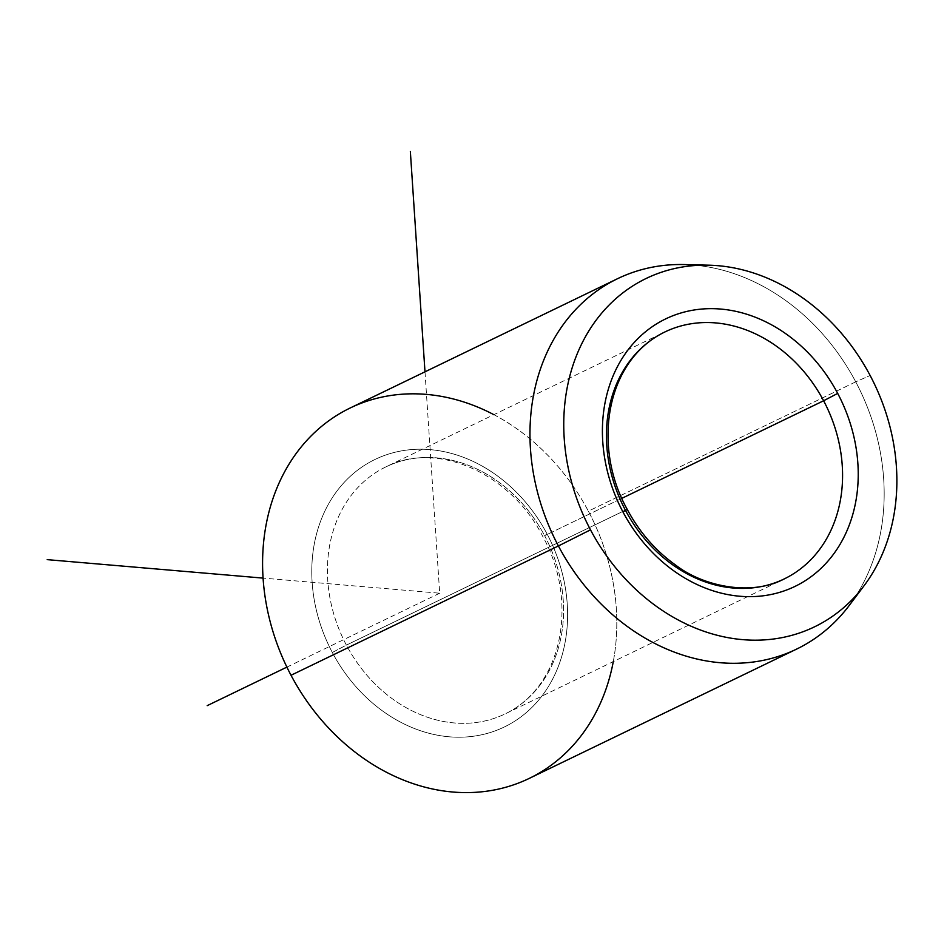 <?xml version="1.0" encoding="UTF-8"?>
<svg xmlns="http://www.w3.org/2000/svg" width="944" height="944" viewBox="0 0 944 944"><rect width="100%" height="100%" fill="white"/><g stroke="black" fill="none" stroke-linecap="round" stroke-linejoin="round"><path stroke-width="0.71" stroke-dasharray="4.72 3.54" d="M625.388 510.173L346.389 645.106L625.388 510.173A137.14 113.15 64.2 0 0 784.216 578.932L505.217 713.865C564.394 685.403 577.988 599.298 542.776 536.487C510.161 472.024 435.408 440.683 385.801 466.938A137.14 113.15 64.2 0 0 346.389 645.106A137.14 113.15 64.2 0 0 505.217 713.865A137.14 113.15 64.2 0 0 544.617 535.696L621.884 498.326L544.617 535.696A137.14 113.15 -115.8 0 1 505.217 713.865A137.14 113.15 -115.8 0 1 346.389 645.106L332.323 652.481A148.562 122.59 64.2 0 0 509.217 724.449A148.562 122.59 64.2 0 0 547.06 533.95L544.617 535.696A137.14 113.15 64.2 0 0 385.801 466.938A137.14 113.15 -115.8 0 1 544.617 535.696L547.06 533.95A148.562 122.59 64.2 0 0 370.166 461.97A148.562 122.59 64.2 0 0 332.323 652.481L346.389 645.106A137.14 113.15 -115.8 0 1 385.801 466.938L664.8 332.005A137.14 113.15 64.2 0 0 625.388 510.173L627.229 509.382M684.447 264.568A205.709 169.731 -115.8 0 1 855.736 381.848L870.132 375.488L855.736 381.848A205.709 169.731 -115.8 0 1 849.281 605.399M350.13 408.02A205.709 169.731 -115.8 0 1 588.36 511.152L855.736 381.848A205.709 169.731 64.2 0 0 696.991 265.382M856.42 595.062A205.709 169.731 64.2 0 0 855.736 381.848L588.36 511.152A205.709 169.731 -115.8 0 1 529.254 778.399M613.293 661.591A205.709 169.731 64.2 0 0 588.36 511.152A205.709 169.731 64.2 0 0 493.877 414.676M332.323 652.481A148.562 122.59 -115.8 0 1 370.166 461.97A148.562 122.59 -115.8 0 1 547.06 533.95A148.562 122.59 -115.8 0 1 509.217 724.449A148.562 122.59 -115.8 0 1 332.323 652.481M424.989 371.818L439.692 593.21L263.069 578.106M439.692 593.21L286.893 667.113"/><path stroke-width="1.42" d="M627.229 509.382L622.946 511.919A148.562 122.59 -115.8 0 1 660.788 321.42A148.562 122.59 -115.8 0 1 837.694 393.4L823.616 400.763A137.14 113.15 64.2 0 0 664.8 332.005A137.14 113.15 -115.8 0 1 823.616 400.763L837.694 393.4A148.562 122.59 -115.8 0 1 799.839 583.899A148.562 122.59 -115.8 0 1 622.946 511.919L625.388 510.173A137.14 113.15 -115.8 0 1 664.8 332.005C605.611 360.466 592.018 446.571 627.229 509.382C639.56 532.392 655.761 550.989 675.81 565.196C702.324 585.835 750.362 596.785 784.216 578.932A137.14 113.15 64.2 0 0 823.616 400.763L621.884 498.326L823.616 400.763A137.14 113.15 -115.8 0 1 784.216 578.932A137.14 113.15 -115.8 0 1 625.388 510.173M864.067 585.728L849.281 605.399A205.709 169.731 -115.8 0 1 558.4 545.962L590.496 529.832L558.4 545.962A205.709 169.731 -115.8 0 1 684.447 264.568L709.038 265.193A193.461 159.63 64.2 0 0 590.496 529.832A193.461 159.63 64.2 0 0 864.067 585.728A193.461 159.63 64.2 0 0 870.132 375.488A193.461 159.63 64.2 0 0 709.038 265.193M796.63 649.094L529.254 778.399A205.709 169.731 -115.8 0 1 291.023 675.267L558.4 545.962L291.023 675.267A205.709 169.731 -115.8 0 1 350.13 408.02L617.506 278.716A205.709 169.731 64.2 0 0 558.4 545.962A205.709 169.731 64.2 0 0 796.63 649.094A205.709 169.731 64.2 0 0 856.42 595.062M696.991 265.382A205.709 169.731 64.2 0 0 617.506 278.716M870.132 375.488A193.461 159.63 -115.8 0 1 820.855 623.559A193.461 159.63 -115.8 0 1 590.496 529.832A193.461 159.63 -115.8 0 1 639.784 281.76A193.461 159.63 -115.8 0 1 870.132 375.488M837.694 393.4A148.562 122.59 64.2 0 0 660.788 321.42A148.562 122.59 64.2 0 0 622.946 511.919A148.562 122.59 64.2 0 0 799.839 583.899A148.562 122.59 64.2 0 0 837.694 393.4M493.877 414.676A205.709 169.731 64.2 0 0 299.071 449.627A205.709 169.731 64.2 0 0 291.023 675.267A205.709 169.731 64.2 0 0 472.708 792.464A205.709 169.731 64.2 0 0 613.293 661.591M263.069 578.106L47.2 559.639M424.989 371.818L410.345 151.406M286.893 667.113L207.196 705.652"/></g></svg>
